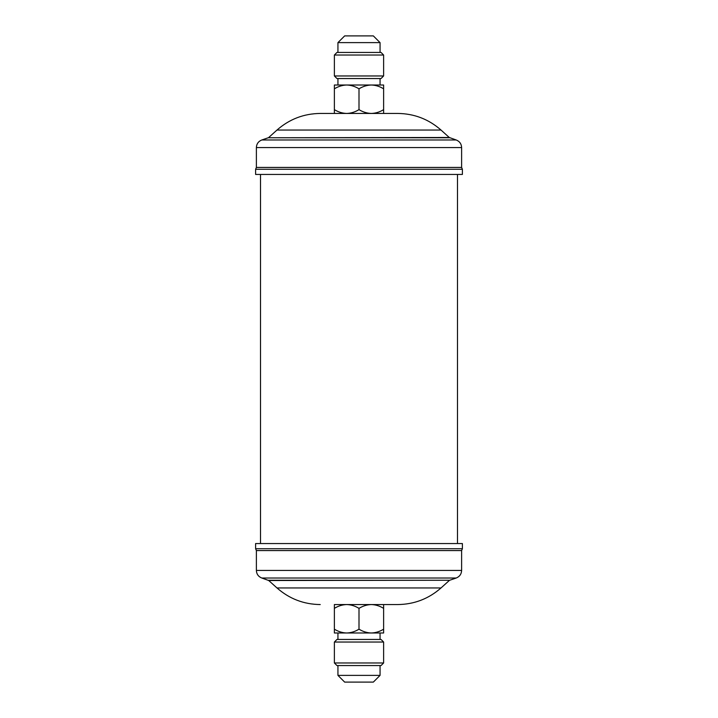 <?xml version="1.0" encoding="UTF-8"?>
<svg xmlns="http://www.w3.org/2000/svg" width="718" height="718" viewBox="0 0 718 718"><rect width="100%" height="100%" fill="white"/><g stroke="black" fill="none" stroke-linecap="round" stroke-linejoin="round"><path stroke-width="1.08" d="M381.034 78.549L336.966 78.549L334.382 75.964L383.618 75.964L381.034 78.549M334.382 55.026L336.966 52.441L381.034 52.441L383.618 55.026L334.382 55.026L334.382 75.964M380.064 42.622L337.936 42.622L344.658 35.9L373.342 35.9L380.064 42.622L380.064 52.441M359 174.447L462.392 174.447L462.392 169.277L255.608 169.277L255.608 174.447L359 174.447M441.005 130.039C428.637 119.179 414.223 113.641 397.763 113.444L320.237 113.444C303.777 113.641 289.363 119.179 276.995 130.039L441.005 130.039L449.271 137.488L456.208 139.983C459.619 141.365 461.423 143.887 461.62 147.567L461.62 167.429L256.38 167.429L255.608 169.277M457.483 543.553L457.483 174.447M260.517 543.553L260.517 174.447M255.608 543.553L462.392 543.553L462.392 548.723L255.608 548.723L255.608 543.553M380.064 639.451L380.064 632.989L371.314 632.989C367.051 632.872 362.94 631.598 359 629.183C355.114 631.58 351.003 632.854 346.686 632.989C342.423 632.872 338.322 631.598 334.382 629.183L334.382 608.361C338.268 605.965 342.369 604.691 346.686 604.556L397.763 604.556C414.223 604.359 428.637 598.821 441.005 587.961L276.995 587.961L268.729 580.512L261.792 578.017C258.381 576.635 256.577 574.113 256.38 570.433L256.38 550.571L461.62 550.571L462.392 548.723M373.845 604.556L371.314 604.556C375.577 604.673 379.678 605.947 383.618 608.361L383.618 604.556L346.686 604.556C350.949 604.673 355.06 605.947 359 608.361C362.886 605.965 366.997 604.691 371.314 604.556M336.966 639.451L381.034 639.451L383.618 642.036L334.382 642.036L336.966 639.451M383.618 662.974L381.034 665.559L336.966 665.559L334.382 662.974L383.618 662.974L383.618 642.036M344.658 682.1L373.342 682.1L380.064 675.378L337.936 675.378L344.658 682.1M334.382 662.974L334.382 642.036M337.936 665.559L337.936 675.378M380.064 665.559L380.064 675.378M371.314 632.989L383.618 632.989L383.618 629.183C379.732 631.58 375.631 632.854 371.314 632.989L337.936 632.989L337.936 639.451M359 629.183L359 608.361M383.618 629.183L383.618 608.361M334.382 629.183L334.382 632.989L346.686 632.989M346.686 604.556L334.382 604.556L334.382 608.361M397.763 604.556L383.618 604.556M320.237 113.444L334.382 113.444L334.382 88.817C338.304 86.411 342.405 85.137 346.686 85.011L383.618 85.011L383.618 109.639C379.732 112.035 375.631 113.309 371.314 113.444C367.051 113.327 362.94 112.053 359 109.639C355.078 112.044 350.976 113.318 346.686 113.444C342.396 113.318 338.295 112.044 334.382 109.639M334.382 88.817L334.382 85.011L346.686 85.011C350.985 85.137 355.087 86.411 359 88.817C362.886 86.42 366.997 85.146 371.314 85.011C375.577 85.128 379.678 86.402 383.618 88.817M383.618 113.444L383.618 109.639M359 88.817L359 109.639M461.62 147.567L256.38 147.567L256.38 167.429M456.208 139.983L261.792 139.983C258.381 141.365 256.577 143.887 256.38 147.567M449.719 137.748L268.281 137.748L261.792 139.983M449.271 137.488L268.281 137.748M256.38 570.433L461.62 570.433L461.62 550.571M261.792 578.017L456.208 578.017C459.619 576.635 461.423 574.113 461.62 570.433M268.281 580.252L449.719 580.252L456.208 578.017M268.729 580.512L449.719 580.252M380.064 78.549L380.064 85.011M383.618 55.026L383.618 75.964M461.62 167.429L462.392 169.277M256.38 550.571L255.608 548.723M276.995 587.961C289.363 598.821 303.777 604.359 320.237 604.556M441.005 587.961L449.271 580.512M276.995 130.039L268.729 137.488M337.936 52.441L337.936 42.622M337.936 78.549L337.936 85.011"/></g></svg>
